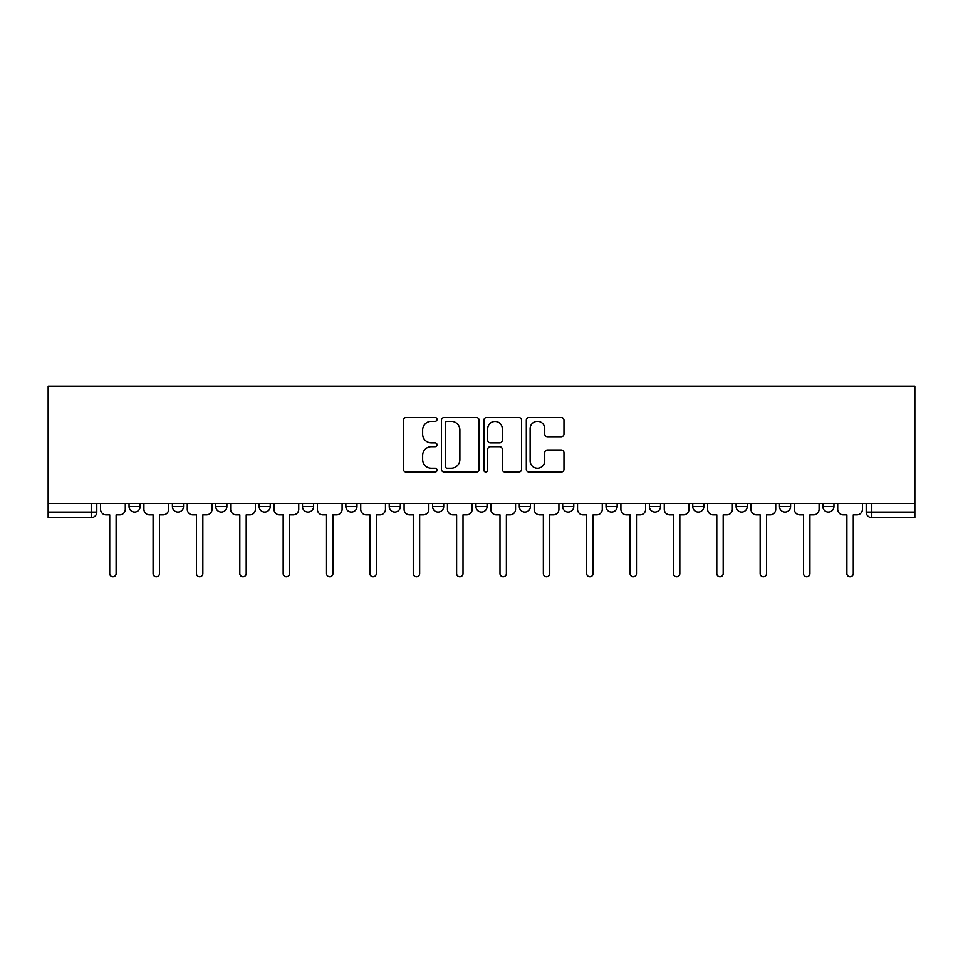 <?xml version="1.0" encoding="UTF-8"?>
<svg xmlns="http://www.w3.org/2000/svg" width="963" height="963" viewBox="0 0 963 963"><rect width="100%" height="100%" fill="white"/><g stroke="black" fill="none" stroke-linecap="round" stroke-linejoin="round"><path stroke-width="1.44" d="M437.021 419.435A1.914 1.914 0 0 0 435.12 417.521L406.121 417.521A2.733 2.733 0 0 0 403.401 420.253L403.401 469.366A2.733 2.733 0 0 0 406.121 472.087L435.12 472.087A1.914 1.914 0 0 0 437.021 470.185A1.914 1.914 0 0 0 435.12 468.271L431.364 468.271A8.727 8.727 0 0 1 422.637 459.544L422.637 455.451A8.727 8.727 0 0 1 431.364 446.724L435.12 446.724A1.914 1.914 0 0 0 437.021 444.81A1.914 1.914 0 0 0 435.12 442.896L431.364 442.896A8.727 8.727 0 0 1 422.637 434.169L422.637 430.076A8.727 8.727 0 0 1 431.364 421.349L435.12 421.349A1.914 1.914 0 0 0 437.021 419.435M822.847 503.456L822.847 506.514L833.958 506.514A5.561 5.561 0 0 1 828.397 512.075A5.561 5.561 0 0 1 822.847 506.514L822.847 503.456M562.669 503.456L562.669 506.514L573.779 506.514A5.561 5.561 0 0 1 568.23 512.075A5.561 5.561 0 0 1 562.669 506.514L562.669 503.456M519.298 503.456L519.298 506.514L530.42 506.514A5.561 5.561 0 0 1 524.859 512.075A5.561 5.561 0 0 1 519.298 506.514L519.298 503.456M302.49 506.514L302.49 503.456L302.49 506.514A5.561 5.561 0 0 0 308.052 512.075A5.561 5.561 0 0 1 302.49 506.514L313.613 506.514A5.561 5.561 0 0 1 308.052 512.075M259.131 503.456L259.131 506.514L270.242 506.514A5.561 5.561 0 0 1 264.681 512.075A5.561 5.561 0 0 1 259.131 506.514L259.131 503.456M215.76 503.456L215.76 506.514L226.883 506.514A5.561 5.561 0 0 1 221.321 512.075A5.561 5.561 0 0 1 215.76 506.514L215.76 503.456M172.401 506.514L172.401 503.456L172.401 506.514A5.561 5.561 0 0 0 177.962 512.075A5.561 5.561 0 0 1 172.401 506.514L183.524 506.514A5.561 5.561 0 0 1 177.962 512.075A5.561 5.561 0 0 0 183.524 506.514A5.561 5.561 0 0 1 177.962 512.075M129.042 506.514L129.042 503.456L129.042 506.514A5.561 5.561 0 0 0 134.603 512.075A5.561 5.561 0 0 1 129.042 506.514L140.153 506.514A5.561 5.561 0 0 1 134.603 512.075A5.561 5.561 0 0 0 140.153 506.514A5.561 5.561 0 0 1 134.603 512.075M561.236 436.757A2.733 2.733 0 0 0 563.969 434.036L563.969 420.253A2.733 2.733 0 0 0 561.236 417.521L529.048 417.521A2.733 2.733 0 0 0 526.316 420.253L526.316 469.366A2.733 2.733 0 0 0 529.048 472.087L561.236 472.087A2.733 2.733 0 0 0 563.969 469.366L563.969 452.718A2.733 2.733 0 0 0 561.236 449.998L547.466 449.998A2.733 2.733 0 0 0 544.733 452.718L544.733 460.976A7.295 7.295 0 0 1 537.438 468.271A7.295 7.295 0 0 1 530.131 460.976L530.131 428.643A7.295 7.295 0 0 1 537.438 421.349A7.295 7.295 0 0 1 544.733 428.643L544.733 434.036A2.733 2.733 0 0 0 547.466 436.757L561.236 436.757M914.85 503.456L48.15 503.456L48.15 386.163L914.85 386.163L914.85 517.637L871.768 517.637A5.561 5.561 0 0 1 866.206 512.075L914.85 512.075M479.117 420.253A2.733 2.733 0 0 0 476.384 417.521L444.184 417.521A2.733 2.733 0 0 0 441.463 420.253L441.463 469.366A2.733 2.733 0 0 0 444.184 472.087L476.384 472.087A2.733 2.733 0 0 0 479.117 469.366L479.117 420.253M486.616 417.521L518.816 417.521A2.733 2.733 0 0 1 521.537 420.253L521.537 469.366A2.733 2.733 0 0 1 518.816 472.087L505.033 472.087A2.733 2.733 0 0 1 502.301 469.366L502.301 449.444A2.733 2.733 0 0 0 499.58 446.724L490.432 446.724A2.733 2.733 0 0 0 487.711 449.444L487.711 470.185A1.914 1.914 0 0 1 485.797 472.087A1.914 1.914 0 0 1 483.883 470.185L483.883 420.253A2.733 2.733 0 0 1 486.616 417.521M866.206 503.456L866.206 512.075M96.794 503.456L96.794 512.075A5.561 5.561 0 0 1 91.232 517.637L48.15 517.637L48.15 512.075L96.794 512.075A5.561 5.561 0 0 1 91.232 517.637L91.232 503.456M48.15 503.456L48.15 512.075M833.958 503.456L833.958 506.514L833.958 503.456M790.599 503.456L790.599 506.514A5.561 5.561 0 0 1 785.038 512.075A5.561 5.561 0 0 1 779.476 506.514L790.599 506.514M779.476 503.456L779.476 506.514M747.24 503.456L747.24 506.514A5.561 5.561 0 0 1 741.679 512.075A5.561 5.561 0 0 1 736.117 506.514L747.24 506.514A5.561 5.561 0 0 1 741.679 512.075A5.561 5.561 0 0 0 747.24 506.514M736.117 503.456L736.117 506.514M703.869 503.456L703.869 506.514A5.561 5.561 0 0 1 698.319 512.075A5.561 5.561 0 0 1 692.758 506.514A5.561 5.561 0 0 0 698.319 512.075M692.758 503.456L692.758 506.514L703.869 506.514M660.51 503.456L660.51 506.514A5.561 5.561 0 0 1 654.948 512.075A5.561 5.561 0 0 1 649.387 506.514L660.51 506.514L660.51 503.456M649.387 503.456L649.387 506.514M617.151 503.456L617.151 506.514A5.561 5.561 0 0 1 611.589 512.075A5.561 5.561 0 0 1 606.028 506.514L617.151 506.514A5.561 5.561 0 0 1 611.589 512.075A5.561 5.561 0 0 0 617.151 506.514L617.151 503.456M606.028 503.456L606.028 506.514M573.779 503.456L573.779 506.514M530.42 503.456L530.42 506.514L530.42 503.456M487.061 503.456L487.061 506.514A5.561 5.561 0 0 1 481.5 512.075A5.561 5.561 0 0 1 475.939 506.514L487.061 506.514L487.061 503.456M475.939 503.456L475.939 506.514M443.702 503.456L443.702 506.514A5.561 5.561 0 0 1 438.141 512.075A5.561 5.561 0 0 1 432.58 506.514L443.702 506.514M432.58 503.456L432.58 506.514M400.331 503.456L400.331 506.514A5.561 5.561 0 0 1 394.77 512.075A5.561 5.561 0 0 1 389.221 506.514A5.561 5.561 0 0 0 394.77 512.075M389.221 503.456L389.221 506.514L400.331 506.514M356.972 503.456L356.972 506.514A5.561 5.561 0 0 1 351.411 512.075A5.561 5.561 0 0 1 345.849 506.514A5.561 5.561 0 0 0 351.411 512.075A5.561 5.561 0 0 0 356.972 506.514A5.561 5.561 0 0 1 351.411 512.075M345.849 503.456L345.849 506.514L356.972 506.514M313.613 503.456L313.613 506.514M270.242 503.456L270.242 506.514A5.561 5.561 0 0 1 264.681 512.075A5.561 5.561 0 0 0 270.242 506.514L270.242 503.456M226.883 503.456L226.883 506.514A5.561 5.561 0 0 1 221.321 512.075A5.561 5.561 0 0 0 226.883 506.514L226.883 503.456M183.524 503.456L183.524 506.514L183.524 503.456M140.153 503.456L140.153 506.514L140.153 503.456M447.193 421.349A1.914 1.914 0 0 0 445.279 423.251L445.279 466.369A1.914 1.914 0 0 0 447.193 468.271L451.141 468.271A8.727 8.727 0 0 0 459.881 459.544L459.881 430.076A8.727 8.727 0 0 0 451.141 421.349L447.193 421.349M502.301 428.776A7.295 7.295 0 0 0 495.006 421.481A7.295 7.295 0 0 0 487.711 428.776L487.711 440.175A2.733 2.733 0 0 0 490.432 442.896L499.58 442.896A2.733 2.733 0 0 0 502.301 440.175L502.301 428.776M100.549 509.295L100.549 503.456L100.549 509.295A5.561 5.561 0 0 0 106.111 514.856L109.722 514.856L109.722 573.647A3.202 3.202 0 0 0 112.912 576.837A3.202 3.202 0 0 0 116.114 573.647L116.114 514.856L119.725 514.856A5.561 5.561 0 0 0 125.286 509.295L125.286 503.456L125.286 509.295M106.111 514.856L109.722 514.856L109.722 573.647M116.114 573.647L116.114 514.856L119.725 514.856M143.908 509.295L143.908 503.456L143.908 509.295A5.561 5.561 0 0 0 149.47 514.856L153.081 514.856L153.081 573.647A3.202 3.202 0 0 0 156.283 576.837A3.202 3.202 0 0 0 159.473 573.647L159.473 514.856L163.084 514.856A5.561 5.561 0 0 0 168.645 509.295L168.645 503.456L168.645 509.295M187.267 509.295L187.267 503.456L187.267 509.295A5.561 5.561 0 0 0 192.829 514.856L196.44 514.856L196.44 573.647A3.202 3.202 0 0 0 199.642 576.837A3.202 3.202 0 0 0 202.844 573.647L202.844 514.856L206.455 514.856A5.561 5.561 0 0 0 212.016 509.295L212.016 503.456L212.016 509.295M230.639 509.295L230.639 503.456L230.639 509.295A5.561 5.561 0 0 0 236.2 514.856L239.811 514.856L239.811 573.647A3.202 3.202 0 0 0 243.001 576.837A3.202 3.202 0 0 0 246.203 573.647L246.203 514.856L249.814 514.856A5.561 5.561 0 0 0 255.376 509.295L255.376 503.456L255.376 509.295M149.47 514.856L153.081 514.856L153.081 573.647M159.473 573.647L159.473 514.856L163.084 514.856M192.829 514.856L196.44 514.856L196.44 573.647M202.844 573.647L202.844 514.856L206.455 514.856M236.2 514.856L239.811 514.856L239.811 573.647M246.203 573.647L246.203 514.856L249.814 514.856M273.998 509.295L273.998 503.456L273.998 509.295A5.561 5.561 0 0 0 279.559 514.856L283.17 514.856L283.17 573.647A3.202 3.202 0 0 0 286.372 576.837A3.202 3.202 0 0 0 289.562 573.647L289.562 514.856L293.173 514.856A5.561 5.561 0 0 0 298.735 509.295L298.735 503.456L298.735 509.295M317.357 509.295L317.357 503.456L317.357 509.295A5.561 5.561 0 0 0 322.918 514.856L326.529 514.856L326.529 573.647A3.202 3.202 0 0 0 329.731 576.837A3.202 3.202 0 0 0 332.921 573.647L332.921 514.856L336.544 514.856A5.561 5.561 0 0 0 342.094 509.295L342.094 503.456L342.094 509.295M279.559 514.856L283.17 514.856L283.17 573.647M289.562 573.647L289.562 514.856L293.173 514.856M322.918 514.856L326.529 514.856L326.529 573.647M332.921 573.647L332.921 514.856L336.544 514.856M360.728 509.295L360.728 503.456L360.728 509.295A5.561 5.561 0 0 0 366.277 514.856L369.9 514.856L369.9 573.647A3.202 3.202 0 0 0 373.09 576.837A3.202 3.202 0 0 0 376.292 573.647L376.292 514.856L379.904 514.856A5.561 5.561 0 0 0 385.465 509.295L385.465 503.456L385.465 509.295M404.087 509.295L404.087 503.456L404.087 509.295A5.561 5.561 0 0 0 409.648 514.856L413.259 514.856L413.259 573.647A3.202 3.202 0 0 0 416.461 576.837A3.202 3.202 0 0 0 419.651 573.647L419.651 514.856L423.263 514.856A5.561 5.561 0 0 0 428.824 509.295L428.824 503.456L428.824 509.295M447.446 509.295L447.446 503.456L447.446 509.295A5.561 5.561 0 0 0 453.007 514.856L456.618 514.856L456.618 573.647A3.202 3.202 0 0 0 459.82 576.837A3.202 3.202 0 0 0 463.01 573.647L463.01 514.856L466.634 514.856A5.561 5.561 0 0 0 472.183 509.295L472.183 503.456L472.183 509.295M490.817 509.295L490.817 503.456L490.817 509.295A5.561 5.561 0 0 0 496.366 514.856L499.99 514.856L499.99 573.647A3.202 3.202 0 0 0 503.18 576.837A3.202 3.202 0 0 0 506.382 573.647L506.382 514.856L509.993 514.856A5.561 5.561 0 0 0 515.554 509.295L515.554 503.456L515.554 509.295M534.176 509.295L534.176 503.456L534.176 509.295A5.561 5.561 0 0 0 539.737 514.856L543.349 514.856L543.349 573.647A3.202 3.202 0 0 0 546.539 576.837A3.202 3.202 0 0 0 549.741 573.647L549.741 514.856L553.352 514.856A5.561 5.561 0 0 0 558.913 509.295L558.913 503.456L558.913 509.295M577.535 509.295L577.535 503.456L577.535 509.295A5.561 5.561 0 0 0 583.096 514.856L586.708 514.856L586.708 573.647A3.202 3.202 0 0 0 589.91 576.837A3.202 3.202 0 0 0 593.1 573.647L593.1 514.856L596.723 514.856A5.561 5.561 0 0 0 602.272 509.295L602.272 503.456L602.272 509.295M620.906 509.295L620.906 503.456L620.906 509.295A5.561 5.561 0 0 0 626.456 514.856L630.079 514.856L630.079 573.647A3.202 3.202 0 0 0 633.269 576.837A3.202 3.202 0 0 0 636.471 573.647L636.471 514.856L640.082 514.856A5.561 5.561 0 0 0 645.643 509.295L645.643 503.456L645.643 509.295M664.265 509.295L664.265 503.456L664.265 509.295A5.561 5.561 0 0 0 669.827 514.856L673.438 514.856L673.438 573.647A3.202 3.202 0 0 0 676.628 576.837A3.202 3.202 0 0 0 679.83 573.647L679.83 514.856L683.441 514.856A5.561 5.561 0 0 0 689.002 509.295L689.002 503.456L689.002 509.295M366.277 514.856L369.9 514.856L369.9 573.647M376.292 573.647L376.292 514.856L379.904 514.856M409.648 514.856L413.259 514.856L413.259 573.647M419.651 573.647L419.651 514.856L423.263 514.856M453.007 514.856L456.618 514.856L456.618 573.647M463.01 573.647L463.01 514.856L466.634 514.856M496.366 514.856L499.99 514.856L499.99 573.647M506.382 573.647L506.382 514.856L509.993 514.856M539.737 514.856L543.349 514.856L543.349 573.647M549.741 573.647L549.741 514.856L553.352 514.856M583.096 514.856L586.708 514.856L586.708 573.647M593.1 573.647L593.1 514.856L596.723 514.856M626.456 514.856L630.079 514.856L630.079 573.647M636.471 573.647L636.471 514.856L640.082 514.856M669.827 514.856L673.438 514.856L673.438 573.647M679.83 573.647L679.83 514.856L683.441 514.856M707.624 509.295L707.624 503.456L707.624 509.295A5.561 5.561 0 0 0 713.186 514.856L716.797 514.856L716.797 573.647A3.202 3.202 0 0 0 719.999 576.837A3.202 3.202 0 0 0 723.189 573.647L723.189 514.856L726.8 514.856A5.561 5.561 0 0 0 732.361 509.295L732.361 503.456L732.361 509.295M713.186 514.856L716.797 514.856L716.797 573.647M723.189 573.647L723.189 514.856L726.8 514.856M750.984 509.295L750.984 503.456L750.984 509.295A5.561 5.561 0 0 0 756.545 514.856L760.156 514.856L760.156 573.647A3.202 3.202 0 0 0 763.358 576.837A3.202 3.202 0 0 0 766.56 573.647L766.56 514.856L770.171 514.856A5.561 5.561 0 0 0 775.733 509.295L775.733 503.456L775.733 509.295M756.545 514.856L760.156 514.856L760.156 573.647M766.56 573.647L766.56 514.856L770.171 514.856M794.355 509.295L794.355 503.456L794.355 509.295A5.561 5.561 0 0 0 799.916 514.856L803.527 514.856L803.527 573.647A3.202 3.202 0 0 0 806.717 576.837A3.202 3.202 0 0 0 809.919 573.647L809.919 514.856L813.53 514.856A5.561 5.561 0 0 0 819.092 509.295L819.092 503.456L819.092 509.295M799.916 514.856L803.527 514.856L803.527 573.647M809.919 573.647L809.919 514.856L813.53 514.856M837.714 509.295L837.714 503.456L837.714 509.295A5.561 5.561 0 0 0 843.275 514.856L846.886 514.856L846.886 573.647A3.202 3.202 0 0 0 850.088 576.837A3.202 3.202 0 0 0 853.278 573.647L853.278 514.856L856.889 514.856A5.561 5.561 0 0 0 862.451 509.295L862.451 503.456L862.451 509.295M843.275 514.856L846.886 514.856L846.886 573.647M853.278 573.647L853.278 514.856L856.889 514.856M871.768 503.456L871.768 517.637"/></g></svg>
